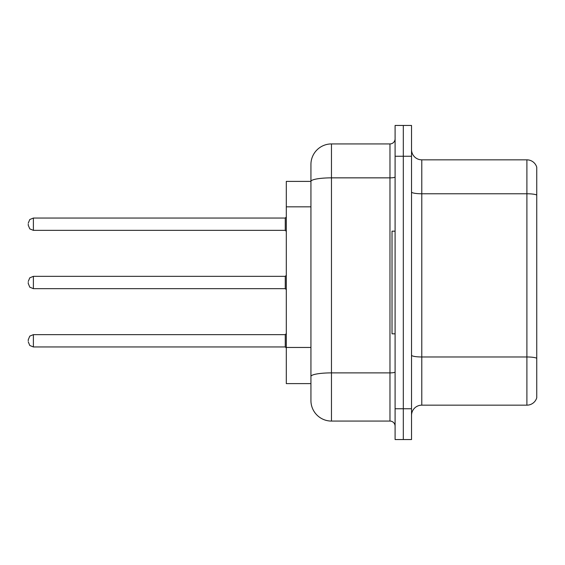 <?xml version="1.0" encoding="UTF-8"?>
<svg xmlns="http://www.w3.org/2000/svg" width="565" height="565" viewBox="0 0 565 565"><rect width="100%" height="100%" fill="white"/><g stroke="black" fill="none" stroke-linecap="round" stroke-linejoin="round"><path stroke-width="0.85" d="M310.934 181.393L286.3 181.393L286.3 383.607L310.934 383.607L310.934 400.543L310.934 353.111M411.525 415.423A10.262 10.262 0 0 1 421.787 405.161L526.898 405.161L526.898 159.839L421.787 159.839A10.262 10.262 0 0 1 411.525 149.577A10.262 10.262 0 0 0 421.787 159.839L421.787 405.161M403.311 408.749L403.311 439.549L411.525 439.549L411.525 408.749L403.311 408.749L403.311 439.549L395.097 439.549L395.097 408.749L403.311 408.749L403.311 156.251L403.311 408.749M395.097 408.749L395.097 125.451L403.311 125.451L403.311 156.251L403.311 125.451L411.525 125.451L411.525 408.749M536.75 167.233A10.262 10.262 0 0 0 526.898 159.839A10.262 10.262 0 0 1 536.75 167.233L536.75 397.767A10.262 10.262 0 0 1 526.898 405.161M536.75 195.193L536.75 358.259A10.262 1.78 180 0 0 526.898 356.974L421.787 356.974A10.262 1.78 0 0 1 411.525 355.187M310.934 201.197L310.934 164.457A20.531 20.531 0 0 1 331.464 143.927L331.464 421.073L389.97 421.073L389.97 143.927A5.134 5.134 0 0 0 395.097 138.799M331.464 143.927L389.97 143.927M395.097 371.989A5.134 0.89 0 0 1 389.97 372.886L331.464 372.886A20.531 3.567 180 0 0 310.934 376.445L310.934 181.422A20.531 3.567 180 0 1 331.464 177.855L389.97 177.855A5.134 0.89 0 0 0 395.097 176.965M310.934 164.457L310.934 175.75M395.097 426.201A5.134 5.134 0 0 0 389.97 421.073M331.464 421.073A20.531 20.531 0 0 1 310.934 400.543M28.25 340.801L28.25 339.777L28.25 340.801M28.25 282.5L28.25 283.524L28.25 282.5M28.25 224.199L28.25 225.223L28.25 224.199M395.097 231.177L392.018 231.177L392.018 333.823L395.097 333.823M310.934 206.839L286.3 206.839M310.934 347.461L286.3 347.461M536.75 195.052A10.262 1.78 180 0 0 526.898 193.767L421.787 193.767A10.262 1.78 0 0 1 411.525 191.987M411.525 156.251L395.097 156.251M28.25 339.777L29.783 336.119L33.384 334.642L33.384 346.959L285.269 346.959L285.269 334.642L286.3 333.618M285.269 276.341L33.384 276.341L33.384 288.659L285.269 288.659L285.269 276.341L286.3 275.317M285.269 218.041L33.384 218.041L33.384 230.358L285.269 230.358L285.269 218.041L286.3 217.009M285.269 346.959L286.3 347.991M33.384 334.642L285.269 334.642M33.384 346.959L29.783 345.483L28.25 341.825M33.384 288.659L29.783 287.182L28.25 283.524M33.384 276.341L29.783 277.818L28.25 281.476M285.269 288.659L286.3 289.683M33.384 230.358L29.783 228.882L28.25 225.223M33.384 218.041L29.783 219.517L28.25 223.175M285.269 230.358L286.3 231.382"/></g></svg>
